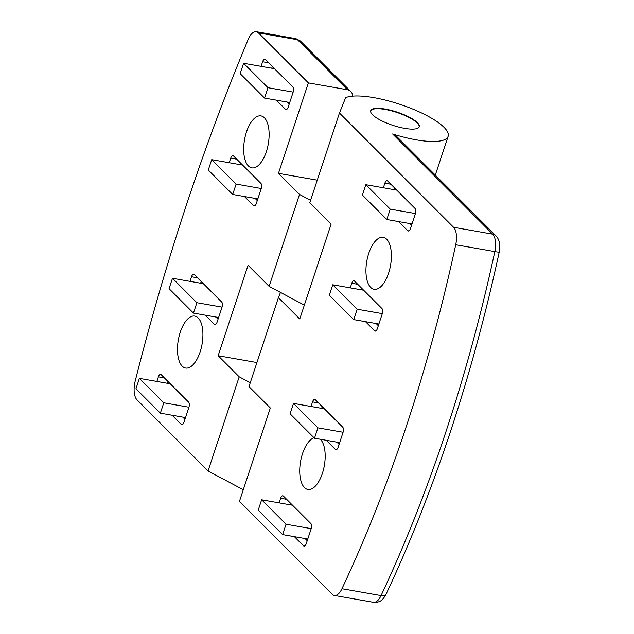 <?xml version="1.0" encoding="UTF-8"?>
<svg xmlns="http://www.w3.org/2000/svg" width="634" height="634" viewBox="0 0 634 634"><rect width="100%" height="100%" fill="white"/><g stroke="black" fill="none" stroke-linecap="round" stroke-linejoin="round"><path stroke-width="0.95" d="M388.571 273.23A26.374 12.054 -80 0 0 383.221 237.33A26.374 12.054 -80 0 0 368.75 253.386A26.374 12.054 -80 0 0 374.108 289.286A26.374 12.054 -80 0 0 388.571 273.23M320.273 439.235A26.374 12.054 100 0 1 322.373 473.408A26.374 12.054 100 0 1 307.902 489.464A26.374 12.054 100 0 1 302.545 453.564A26.374 12.054 100 0 1 314.036 437.769M417.378 122.655A25.558 6.95 18.3 0 0 391.154 110.364A25.558 6.95 18.3 0 0 370.716 110.704A25.558 6.95 18.3 0 0 372.594 114.802A25.558 6.95 18.3 0 0 398.818 127.093A25.558 6.95 18.3 0 0 419.256 126.752A25.558 6.95 18.3 0 0 417.378 122.655M416.031 139.797A55.99 15.224 18.3 0 0 448.143 136.31A55.99 15.224 18.3 0 0 373.941 97.66A55.99 15.224 18.3 0 0 345.649 97.652L339.452 113.026L453.579 227.289L492.673 234.152L392.612 133.964A55.99 15.224 18.3 0 0 416.031 139.797M392.612 133.964L396.575 136.318L495.97 235.832A8.115 6.871 -45 0 0 492.673 234.152A16.23 7.418 -80 0 1 494.813 251.611A8.115 0.61 12.2 0 0 499.227 252.007C500.646 245.144 499.56 239.747 495.97 235.832M394.57 187.941L394.007 189.645M409.247 223.445L411.426 225.625M361.467 288.034L360.904 289.73M376.144 323.538L378.324 325.71M322.238 406.656L321.676 408.351M336.916 442.16L339.087 444.331M290.364 503.039L289.801 504.735M305.041 538.543L307.213 540.715M398.588 221.575L407.71 230.713A4.058 1.854 100 0 0 408.233 230.998A4.058 1.854 100 0 0 410.46 228.533L415.365 213.706A4.058 1.854 100 0 0 415.064 208.467L387.62 180.983A4.058 1.854 100 0 0 387.097 180.698A4.058 1.854 100 0 0 384.87 183.163L383.34 187.767M365.485 321.66L374.607 330.797A4.058 1.854 100 0 0 375.13 331.091A4.058 1.854 100 0 0 377.357 328.618L382.262 313.79A4.058 1.854 100 0 0 381.961 308.56L354.517 281.076A4.058 1.854 100 0 0 353.994 280.783A4.058 1.854 100 0 0 351.767 283.255L350.245 287.86M326.256 440.289L335.378 449.427A4.058 1.854 100 0 0 335.901 449.712A4.058 1.854 100 0 0 338.128 447.239L343.034 432.412A4.058 1.854 100 0 0 342.732 427.181L315.288 399.697A4.058 1.854 100 0 0 314.757 399.412A4.058 1.854 100 0 0 312.538 401.877L311.009 406.481M294.382 536.673L303.504 545.803A4.058 1.854 100 0 0 304.027 546.096A4.058 1.854 100 0 0 306.254 543.623L311.159 528.796A4.058 1.854 100 0 0 310.858 523.565L283.414 496.081A4.058 1.854 100 0 0 282.883 495.788A4.058 1.854 100 0 0 280.656 498.261L279.134 502.865M334.308 595.437A16.23 7.418 -80 0 0 341.956 588.724L381.058 595.588A8.115 3.685 25.2 0 0 385.979 594.399C381.605 602.348 378.474 602.276 373.402 602.3L334.308 595.437A16.23 7.418 -80 0 1 332.208 594.28L239.43 501.391L270.33 407.979L248.98 386.605L278.397 297.631L299.747 319.013L331.138 224.111L309.788 202.737L339.452 113.026M373.402 602.3A16.23 7.418 -80 0 0 381.058 595.588A840.621 384.244 -80 0 0 445.956 431.635A840.621 384.244 -80 0 0 494.813 251.611L455.719 244.748A840.621 384.244 100 0 1 341.956 588.724M455.719 244.748A16.23 7.418 -80 0 0 453.579 227.289M278.397 297.631L280.497 292.425M286.045 524.223L261.644 499.798L258.212 510.18L282.613 534.605L286.045 524.223L311.207 528.637M282.613 534.605L307.775 539.019M261.644 499.798L292.536 505.219M317.919 427.847L293.526 403.414L290.087 413.796L314.488 438.221L317.919 427.847L343.081 432.261M314.488 438.221L339.65 442.635M293.526 403.414L324.41 408.835M357.156 309.218L332.755 284.793L329.323 295.175L353.717 319.599L357.156 309.218L382.31 313.632M353.717 319.599L378.886 324.014M332.755 284.793L363.639 290.214M390.251 209.133L365.858 184.7L362.418 195.082L386.819 219.515L390.251 209.133L415.413 213.547M386.819 219.515L411.981 223.929M365.858 184.7L396.741 190.121M180.286 332.137A26.374 12.054 -80 0 0 185.643 368.037A26.374 12.054 -80 0 0 200.106 351.981A26.374 12.054 -80 0 0 194.757 316.081A26.374 12.054 -80 0 0 180.286 332.137M266.312 151.803A26.374 12.054 100 0 1 251.841 167.859A26.374 12.054 100 0 1 246.491 131.959A26.374 12.054 100 0 1 260.954 115.903A26.374 12.054 100 0 1 266.312 151.803M168.097 381.613L167.535 383.308M182.782 417.117L184.954 419.296M201.2 281.528L200.637 283.224M215.885 317.024L218.056 319.203M240.429 162.906L239.874 164.602M255.114 198.402L257.285 200.582M286.988 102.019L289.159 104.198M272.303 66.522L271.748 68.218M172.115 415.246L181.245 424.384L182.354 424.574M164.372 377.888L158.397 376.834L156.875 381.438M158.397 376.834A4.058 1.854 100 0 1 160.624 374.369A4.058 1.854 100 0 1 161.147 374.654L188.599 402.138A4.058 1.854 100 0 1 188.892 407.369L183.995 422.204A4.058 1.854 100 0 1 181.768 424.669A4.058 1.854 100 0 1 181.245 424.384M205.218 315.153L214.34 324.291L215.457 324.489M197.475 277.795L191.5 276.749L189.978 281.353M191.5 276.749A4.058 1.854 100 0 1 193.727 274.276A4.058 1.854 100 0 1 194.25 274.57L221.702 302.053A4.058 1.854 100 0 1 221.995 307.284L217.09 322.112A4.058 1.854 100 0 1 214.871 324.584A4.058 1.854 100 0 1 214.34 324.291M244.447 196.532L253.576 205.67L254.694 205.86M236.704 159.174L230.728 158.128L229.207 162.732M230.728 158.128A4.058 1.854 100 0 1 232.955 155.655A4.058 1.854 100 0 1 233.478 155.94L260.931 183.424A4.058 1.854 100 0 1 261.232 188.663L256.326 203.49A4.058 1.854 100 0 1 254.099 205.955A4.058 1.854 100 0 1 253.576 205.67M276.321 100.148L285.451 109.286L286.568 109.484M268.578 62.79L262.603 61.744L261.081 66.348M262.603 61.744A4.058 1.854 100 0 1 264.83 59.271A4.058 1.854 100 0 1 265.353 59.564L292.805 87.04A4.058 1.854 100 0 1 293.106 92.279L288.201 107.106A4.058 1.854 100 0 1 285.974 109.579A4.058 1.854 100 0 1 285.451 109.286M308.386 82.903L347.48 89.766L297.497 39.72L258.395 32.857L308.386 82.903L278.469 173.351L317.254 180.159M258.395 32.857A16.23 7.418 -80 0 0 256.302 31.7A16.23 7.418 -80 0 0 248.195 39.427A1250.795 571.733 100 0 0 135.169 381.2A16.23 7.418 -80 0 0 137.023 399.848L208.055 470.967L239.192 376.81L218.151 355.737L256.936 362.545M278.469 173.351L299.51 194.424L269.109 286.354L248.068 265.289L218.151 355.737M269.109 286.354L304.344 305.128M299.51 194.424L310.581 200.32M243.29 489.741L208.055 470.967M239.192 376.81L250.264 382.706M352.544 96.154A8.115 6.871 135 0 0 350.768 91.439A8.115 6.871 135 0 0 347.48 89.766M264.56 98.088L267.992 87.706L243.591 63.281L240.159 73.655L264.56 98.088L289.722 102.502M243.591 63.281L274.482 68.694M267.992 87.706L293.154 92.12M232.686 194.472L236.117 184.09L211.716 159.657L208.285 170.039L232.686 194.472L257.848 198.886M211.716 159.657L242.608 165.078M236.117 184.09L261.279 188.504M193.449 313.093L196.889 302.711L172.488 278.286L169.056 288.66L193.449 313.093L218.619 317.507M172.488 278.286L203.371 283.699M196.889 302.711L222.051 307.125M160.354 413.178L163.786 402.804L139.385 378.371L135.953 388.753L160.354 413.178L185.516 417.592M139.385 378.371L170.277 383.792M163.786 402.804L188.948 407.218M370.668 110.895A25.558 6.95 -161.7 0 1 391.376 110.823A25.558 6.95 -161.7 0 1 417.259 123.028A25.558 6.95 -161.7 0 1 419.185 126.935M303.504 545.803L304.621 546.001M286.631 499.307L280.656 498.261M335.378 449.427L336.495 449.617M318.514 402.931L312.538 401.877M374.607 330.797L375.724 330.996M357.742 284.301L351.767 283.255M407.71 230.713L408.827 230.903M390.845 184.217L384.87 183.163M350.768 91.439L300.785 41.392A8.115 6.871 -45 0 0 297.497 39.72A16.23 7.418 -80 0 0 295.396 38.563L256.302 31.7M385.979 594.399C409.944 543.338 431.492 488.917 450.615 431.128C469.715 373.331 485.921 313.624 499.227 252.007M435.312 175.103L448.143 136.31M300.785 41.392L295.396 38.563"/></g></svg>
